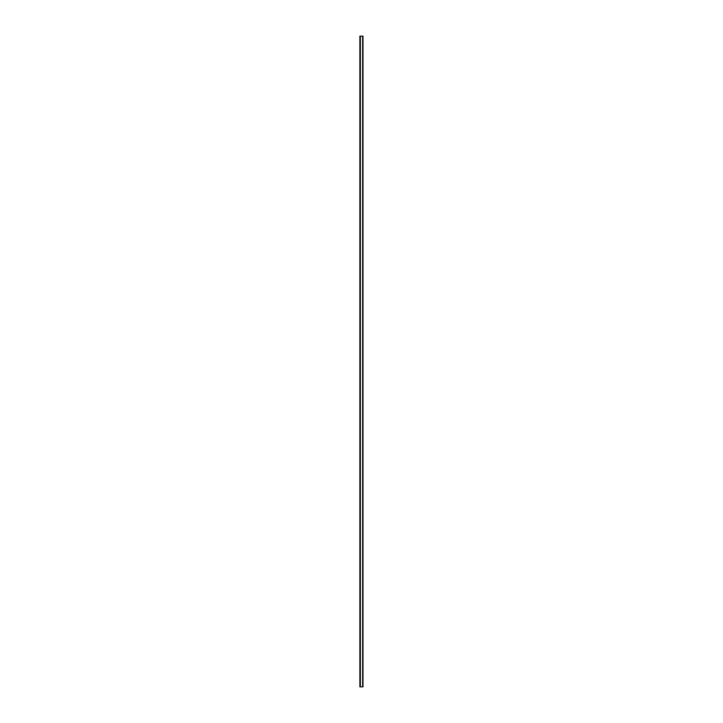 <?xml version="1.0" encoding="UTF-8"?>
<svg xmlns="http://www.w3.org/2000/svg" width="723" height="723" viewBox="0 0 723 723"><rect width="100%" height="100%" fill="white"/><g stroke="black" fill="none" stroke-linecap="round" stroke-linejoin="round"><path stroke-width="1.08" d="M360.199 36.15L362.801 36.15L362.801 686.85L359.873 686.85L359.873 36.15L360.199 686.85M362.801 36.15L362.801 686.85M362.639 36.15L362.639 686.85M362.91 36.15L362.91 686.85M363 36.15L363 686.85M360 36.15L360 686.85M360.09 36.15L360.09 686.85M360.361 36.15L360.361 686.85"/></g></svg>
